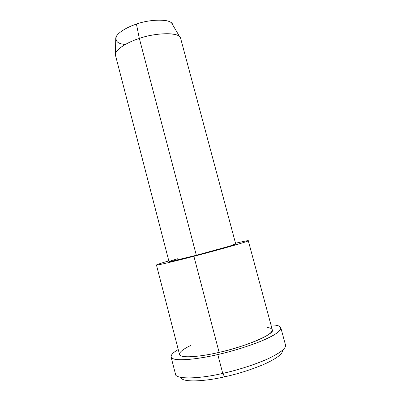 <?xml version="1.0" encoding="UTF-8"?>
<svg xmlns="http://www.w3.org/2000/svg" width="401" height="401" viewBox="0 0 401 401"><rect width="100%" height="100%" fill="white"/><g stroke="black" fill="none" stroke-linecap="round" stroke-linejoin="round"><path stroke-width="0.6" d="M285.116 344.193C287.362 347.261 281.803 352.063 268.444 358.599C255.011 364.77 236.57 370.334 222.735 373.386L224.6 376.825C237.923 373.938 251.312 369.662 264.76 363.998C277.131 358.193 283.006 353.667 282.384 350.404C283.006 353.667 277.131 358.193 264.76 363.998C251.312 369.662 237.923 373.938 224.6 376.825L222.735 373.386C199.783 378.94 173.042 379.887 175.458 373.166M180.881 377.391C181.638 382.749 205.157 381.461 224.6 376.825C205.157 381.461 181.638 382.749 180.881 377.391M124.932 44.431C117.914 43.854 115.037 41.228 116.305 36.556C118.661 31.915 128.089 26.787 136.425 24.105C149.538 19.032 172.139 18.541 172.62 24.702L171.828 23.348C168.57 18.321 148.119 19.694 136.425 24.105L139.342 38.451L136.425 24.105C127.037 27.032 116.3 33.338 115.739 38.17L115.724 39.423M115.739 38.17L115.503 53.965C116.125 48.807 128.5 41.794 139.342 38.451C152.871 33.453 176.345 31.614 179.808 36.972L171.828 23.348M139.342 38.451C126.987 42.165 113.448 50.671 115.573 55.694L169.011 261.622C168.325 262.244 183.538 258.62 196.34 255.272C212.495 251.141 237.507 244.054 235.718 243.993L180.676 38.491C180.61 31.809 154.616 32.666 139.342 38.451L196.34 255.272L139.342 38.451M156.445 265.006L179.483 354.319C179.362 358.634 201.071 356.77 219.121 352.369L193.894 256.289C207.798 252.695 228.054 247.196 239.337 243.808C250.58 240.43 249.723 240.144 244.239 241.287L235.517 243.252C243.663 241.322 247.923 240.475 248.284 240.715C250.851 240.77 216.385 250.545 193.894 256.289C176.119 260.936 155.448 265.848 156.435 264.986C157.357 264.379 161.483 263.016 168.821 260.886C160.139 263.412 153.192 265.708 158.22 264.855C163.262 263.998 179.813 259.953 193.894 256.289L219.121 352.369C242.164 347.672 275.998 333.988 272.284 329.802L272.269 329.732M233.036 244.359C237.713 243.387 236.324 244.044 228.881 246.339L196.34 255.272L170.49 261.492C167.778 261.843 170.174 260.921 177.678 258.74M171.032 356.805L175.468 374.078C175.483 379.953 201.187 378.549 222.735 373.386L217.798 354.549C234.811 350.755 259.171 343.04 271.803 336.193C284.379 329.361 282.008 325.712 274.785 325.111L270.971 324.915C276.635 324.875 279.923 325.838 280.84 327.792C281.537 330.685 275.141 335.066 261.652 340.94C246.941 346.75 232.319 351.291 217.798 354.549C196.315 359.772 170.846 361.887 171.032 356.805C171.011 354.695 173.417 352.268 178.244 349.532C170.666 353.857 167.864 358.354 176.335 359.491C184.796 360.634 202.67 358.068 217.798 354.549L222.735 373.386C237.317 370.208 251.938 365.557 266.605 359.431C280.028 353.186 286.324 348.379 285.497 345.01L280.84 327.792M267.437 327.562C273.442 328.123 275.086 331.301 264.349 337.046C253.567 342.805 233.302 349.196 219.121 352.369C204.786 355.742 187.553 357.978 181.768 356.128C176.004 354.278 182.38 349.351 190.806 345.462M272.284 329.802L248.284 240.715"/></g></svg>
